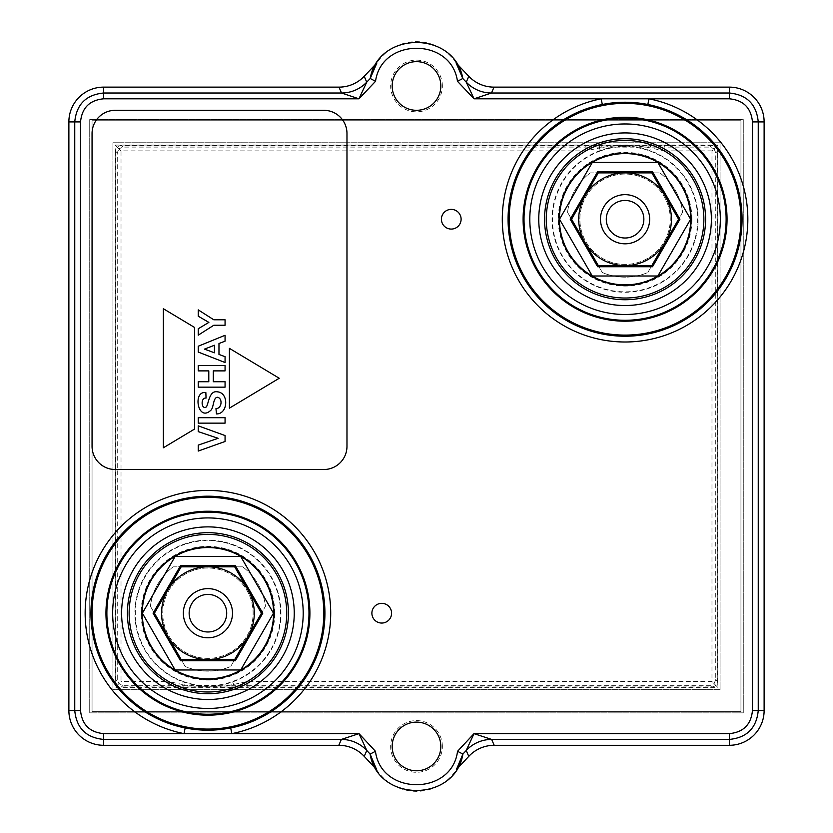 <?xml version="1.0" encoding="UTF-8"?>
<svg xmlns="http://www.w3.org/2000/svg" width="833" height="833" viewBox="0 0 833 833"><rect width="100%" height="100%" fill="white"/><g stroke="black" fill="none" stroke-linecap="round" stroke-linejoin="round"><path stroke-width="0.62" stroke-dasharray="4.17 3.12" d="M371.893 613.203A9.85 9.85 0 0 1 381.743 603.352A9.85 9.85 0 0 1 391.583 613.203A9.85 9.85 0 0 1 381.743 623.053A9.85 9.85 0 0 1 371.893 613.203M441.417 219.235A9.85 9.85 0 0 1 451.257 209.385A9.85 9.85 0 0 1 461.107 219.235A9.85 9.85 0 0 1 451.257 229.075A9.85 9.85 0 0 1 441.417 219.235M648.782 147.129A5.789 1.208 -90 0 1 649.698 145.067A5.789 1.208 -90 0 1 650.75 147.972L649.823 150.523C633.184 144.65 616.68 144.65 600.312 150.523L599.396 147.972C616.535 144.765 633.653 144.765 650.75 147.972L664.307 150.867L664.307 145.067L664.307 147.097L709.955 147.097L714.068 148.774L717.775 145.067L711.976 150.867L711.976 681.561L247.162 681.561L233.604 684.466C216.465 687.662 199.347 687.662 182.25 684.466L183.177 681.915C199.816 687.777 216.32 687.777 232.688 681.915L233.604 684.466A5.789 1.208 -90 0 1 232.563 687.36L183.302 687.36A5.789 1.208 -90 0 1 182.25 684.466L168.693 681.561A78.823 78.823 0 0 1 147.503 562.587A78.823 78.823 0 0 1 268.351 562.587A78.823 78.823 0 0 1 247.162 681.561L247.162 687.36L232.563 687.36A5.789 1.208 -90 0 1 231.636 685.299L123.045 685.33L118.932 683.654L117.255 679.541L117.255 152.887L118.932 148.774L115.225 145.067L121.024 150.867L585.838 150.867L599.396 147.972A5.789 1.208 -90 0 1 600.437 145.067A5.789 1.208 -90 0 1 601.364 147.129L664.307 147.097M180.501 565.69L235.354 565.69L262.791 613.203L235.354 660.704L180.501 660.704L153.074 613.203L180.501 565.69M175.149 556.423L174.201 558.068M142.37 613.203L174.67 669.149M240.706 669.982L273.016 614.025M273.495 613.203L241.185 557.246M597.646 171.723L652.499 171.723L679.926 219.235L652.499 266.737L597.646 266.737L570.209 219.235L597.646 171.723M592.294 162.456L559.984 218.402M559.505 219.235L591.815 275.182M690.63 219.235L658.33 163.278M118.932 683.654L115.225 687.36L121.024 681.561L121.024 150.867M115.631 151.273L115.631 681.165A5.8 5.789 -45 0 0 121.431 686.954L711.569 686.954A5.8 5.789 -135 0 0 717.369 681.165L717.369 151.273A5.8 5.789 135 0 0 711.569 145.473L121.431 145.473A5.8 5.789 45 0 0 115.631 151.273L117.255 152.887M711.976 150.867L664.307 150.867A78.823 78.823 0 0 1 685.497 269.85A78.823 78.823 0 0 1 564.649 269.85A78.823 78.823 0 0 1 585.838 150.867L585.838 145.067L585.838 147.097L123.045 147.097L118.932 148.774M601.364 147.129L585.838 147.097M168.693 685.33L168.693 681.561L121.024 681.561M231.636 685.299L247.162 685.33L247.162 687.36L717.775 687.36L711.976 681.561M714.068 148.774L715.745 152.887L715.745 679.541L714.068 683.654L709.955 685.33L247.162 685.33M184.218 685.299A5.789 1.208 -90 0 1 183.302 687.36L115.225 687.36L115.225 145.067L585.838 145.067M714.068 683.654L717.775 687.36L717.775 145.067L664.307 145.067M442.354 746.451A25.854 25.854 0 0 0 403.578 724.064A25.854 25.854 0 0 0 403.578 768.838A25.854 25.854 0 0 0 442.354 746.451M743.265 712.85L89.735 712.85L89.735 119.577L743.265 119.577L743.265 712.85L743.265 119.577L89.735 119.577L89.735 712.85L743.265 712.85L89.735 712.85L89.735 119.577L743.265 119.577L743.265 712.85L89.735 712.85L89.735 119.577L743.265 119.577L743.265 712.85M376.641 769.692A47.512 47.512 0 0 0 456.359 769.692M456.088 62.892A47.512 47.512 0 0 0 376.912 62.892M442.354 85.976A25.854 25.854 0 0 0 403.578 63.589A25.854 25.854 0 0 0 403.578 108.363A25.854 25.854 0 0 0 442.354 85.976M323.798 469.52A23.178 23.178 0 0 0 346.976 446.342L346.976 133.488A23.178 23.178 0 0 0 323.798 110.31L115.225 110.31A23.178 23.178 0 0 0 92.057 133.488L92.057 446.342A23.178 23.178 0 0 0 115.225 469.52L323.798 469.52M194.651 429.005L163.362 447.779L163.362 308.731L194.651 327.504L194.651 429.005M229.408 408.149L229.408 348.361L279.232 378.255L229.408 408.149M225.066 319.789L225.066 325.255L213.789 325.255L198.244 335.168L198.244 328.754L208.864 322.392L198.244 316.196L198.244 309.876L213.81 319.789L225.066 319.789M198.244 346.226L225.066 335.293L225.066 341.166L218.975 343.519L218.975 354.452L225.066 356.68L225.066 362.532L198.244 352.057L198.244 346.226M225.066 381.722L225.066 387.158L198.244 387.158L198.244 381.722L208.791 381.722L208.791 370.883L198.244 370.883L198.244 365.448L225.066 365.448L225.066 370.883L213.3 370.883L213.3 381.722L225.066 381.722M206.053 398.08C200.264 397.435 201.294 410.367 206.469 406.848C208.781 402.558 209.447 390.448 217.257 391.812C229.231 392.645 228.075 414.188 216.455 413.918L215.966 408.607C221.994 408.639 222.88 398.018 217.34 397.268C212.894 397.768 213.873 408.055 210.697 410.398C197.744 422.456 192.402 390.406 205.855 392.624L206.053 398.08M225.066 417.687L225.066 423.143L198.244 423.143L198.244 417.687L225.066 417.687M225.066 435.555L225.066 441.48L198.244 451.059L198.244 445.103L218.121 438.304L198.244 431.619L198.244 425.84L225.066 435.555M204.481 349.121L214.445 352.796L214.445 345.247L204.481 349.121M92.057 120.743L740.943 120.743L92.057 120.743L92.057 711.694L740.943 711.694L740.943 120.743L740.943 711.694L92.057 711.694L92.057 120.743L92.057 711.694L740.943 711.694L740.943 120.743L92.057 120.743L92.057 711.694L740.943 711.694L740.943 120.743L92.057 120.743M720.087 142.755L720.087 689.672L112.913 689.672L112.913 142.755L720.087 142.755L720.087 689.672L112.913 689.672L112.913 142.755L720.087 142.755M153.741 612.036L150.409 606.268A57.935 57.935 0 0 1 173.17 566.846L179.834 566.846M181.167 566.846L154.407 613.203L181.167 566.846L154.407 613.203L181.167 566.846L234.687 566.846L181.167 566.846L154.407 613.203L181.167 659.549L234.687 659.549L261.447 613.203L234.687 566.846L181.167 566.846L234.687 566.846L261.447 613.203L234.687 659.549L181.167 659.549L234.687 659.549L261.447 613.203L234.687 566.846L261.447 613.203L234.687 659.549L181.167 659.549L154.407 613.203L181.167 659.549L234.687 659.549M236.031 566.846L242.695 566.846A57.935 57.935 0 0 1 265.446 606.268L262.114 612.036M234.021 660.704L230.689 666.483A57.935 57.935 0 0 1 185.165 666.483L181.833 660.704M242.695 566.846L173.17 566.846A57.935 57.935 0 0 0 150.409 606.268L185.165 666.483A57.935 57.935 0 0 0 230.689 666.483L265.446 606.268A57.935 57.935 0 0 0 242.695 566.846M224.192 603.81A18.784 18.784 0 0 1 217.319 629.467A18.784 18.784 0 0 1 191.663 622.595A18.784 18.784 0 0 1 198.535 596.938A18.784 18.784 0 0 1 224.192 603.81A18.784 18.784 0 0 0 191.663 603.81A18.784 18.784 0 0 0 207.927 631.987A18.784 18.784 0 0 0 224.192 603.81M230.522 652.333A45.19 45.19 0 0 1 162.737 613.203A45.19 45.19 0 0 1 230.522 574.062A45.19 45.19 0 0 1 230.522 652.333A45.19 45.19 0 0 1 162.737 613.203A45.19 45.19 0 0 1 230.522 574.062A45.19 45.19 0 0 1 230.522 652.333A45.19 45.19 0 0 1 162.737 613.203A45.19 45.19 0 0 1 230.522 574.062A45.19 45.19 0 0 1 230.522 652.333A45.19 45.19 0 0 1 162.737 613.203A45.19 45.19 0 0 1 230.522 574.062A45.19 45.19 0 0 1 230.522 652.333M261.447 613.203L234.687 566.846M181.167 659.549L154.407 613.203M651.167 266.737L647.835 272.506A57.935 57.935 0 0 1 602.311 272.506L598.979 266.737M598.313 265.581L651.833 265.581L598.313 265.581L651.833 265.581L598.313 265.581L571.553 219.235L598.313 265.581L651.833 265.581L678.593 219.235L651.833 172.879L598.313 172.879L571.553 219.235L598.313 265.581L571.553 219.235L598.313 172.879L651.833 172.879L678.593 219.235L651.833 172.879L598.313 172.879L571.553 219.235L598.313 172.879L651.833 172.879L678.593 219.235L651.833 265.581L678.593 219.235L651.833 172.879M570.886 218.069L567.554 212.3A57.935 57.935 0 0 1 590.305 172.879L596.969 172.879M653.166 172.879L659.83 172.879A57.935 57.935 0 0 1 682.591 212.3L679.259 218.069M567.554 212.3L602.311 272.506A57.935 57.935 0 0 0 647.835 272.506L682.591 212.3A57.935 57.935 0 0 0 659.83 172.879L590.305 172.879A57.935 57.935 0 0 0 567.554 212.3M608.808 209.843A18.784 18.784 0 0 1 634.465 202.96A18.784 18.784 0 0 1 641.337 228.627A18.784 18.784 0 0 1 615.681 235.5A18.784 18.784 0 0 1 608.808 209.843M647.668 180.095A45.19 45.19 0 0 1 647.668 258.365A45.19 45.19 0 0 1 579.883 219.235A45.19 45.19 0 0 1 647.668 180.095A45.19 45.19 0 0 1 647.668 258.365A45.19 45.19 0 0 1 579.883 219.235A45.19 45.19 0 0 1 647.668 180.095A45.19 45.19 0 0 1 647.668 258.365A45.19 45.19 0 0 1 579.883 219.235A45.19 45.19 0 0 1 647.668 180.095A45.19 45.19 0 0 1 647.668 258.365A45.19 45.19 0 0 1 579.883 219.235A45.19 45.19 0 0 1 647.668 180.095M598.313 172.879L571.553 219.235M678.593 219.235L651.833 265.581M600.312 150.523A73.033 73.033 0 0 0 566.44 262.78A73.033 73.033 0 0 0 683.706 262.78A73.033 73.033 0 0 0 649.823 150.523M600.458 150.908A72.617 72.617 0 0 0 633.424 291.363A72.617 72.617 0 0 0 697.69 219.235A72.617 72.617 0 0 0 600.458 150.908M232.688 681.915A73.033 73.033 0 0 0 266.56 569.647A73.033 73.033 0 0 0 149.294 569.647A73.033 73.033 0 0 0 183.177 681.915M183.312 681.519A72.617 72.617 0 0 0 280.544 613.203A72.617 72.617 0 0 0 137.237 596.605A72.617 72.617 0 0 0 183.312 681.519M274.755 613.203A66.827 66.827 0 0 0 174.513 555.33A66.827 66.827 0 0 0 174.513 671.075A66.827 66.827 0 0 0 274.755 613.203M691.9 219.235A66.827 66.827 0 0 0 591.659 161.363A66.827 66.827 0 0 0 591.659 277.108A66.827 66.827 0 0 0 691.9 219.235M115.631 681.165L117.255 679.541M121.431 145.473L123.045 147.097M711.569 145.473L709.955 147.097M711.569 686.954L709.955 685.33M121.431 686.954L123.045 685.33M717.369 151.273L715.745 152.887M717.369 681.165L715.745 679.541M600.437 145.077L585.838 145.077M649.698 145.067L600.437 145.067M664.307 145.077L649.709 145.077"/><path stroke-width="1.25" d="M262.791 613.203L235.354 565.69L180.501 565.69L153.074 613.203L180.501 660.704L235.354 660.704L262.791 613.203M174.201 558.068L142.37 613.203L175.149 669.982L240.706 669.982L273.495 613.203L240.706 556.423L175.149 556.423L142.37 613.203M174.67 669.149L175.149 669.982L240.706 669.982M273.016 614.025L273.495 613.203M241.185 557.246L240.706 556.423L175.149 556.423M142.287 613.203A65.64 65.64 0 0 1 240.747 556.35A65.64 65.64 0 0 1 240.747 670.044A65.64 65.64 0 0 1 142.287 613.203M141.881 613.203A66.046 66.046 0 0 1 240.956 555.996A66.046 66.046 0 0 1 240.956 670.398A66.046 66.046 0 0 1 141.881 613.203M129.136 613.203A78.791 78.791 0 0 1 247.328 544.959A78.791 78.791 0 0 1 247.328 681.436A78.791 78.791 0 0 1 129.136 613.203M309.897 613.203A101.97 101.97 0 0 1 207.927 715.172A101.97 101.97 0 0 1 105.958 613.203A101.97 101.97 0 0 1 207.927 511.233A101.97 101.97 0 0 1 309.897 613.203M92.057 613.203A115.87 115.87 0 0 1 200.368 497.572A115.87 115.87 0 0 1 322.819 598.104A115.87 115.87 0 0 1 230.491 726.855A115.87 115.87 0 0 1 92.057 613.203M185.155 727.948C200.337 730.937 215.518 730.937 230.699 727.948A116.984 116.984 0 0 0 305.211 548.218A116.984 116.984 0 0 0 110.643 548.218A116.984 116.984 0 0 0 185.155 727.948L184.031 733.634L103.646 733.634L103.646 745.296L338.802 745.296L341.363 739.423L359.002 733.634L366.791 750.491A34.757 34.736 23.5 0 0 341.363 739.423L103.646 739.423C86.111 737.694 76.48 728.063 74.751 710.539L68.879 710.539A34.757 34.757 0 0 0 103.646 745.296M679.926 219.235L652.499 171.723L597.646 171.723L570.209 219.235L597.646 266.737L652.499 266.737L679.926 219.235M559.984 218.402L559.505 219.235L592.294 276.004L657.851 276.004L690.63 219.235L657.851 162.456L592.294 162.456L559.505 219.235M591.815 275.182L592.294 276.004L657.851 276.004L690.63 219.235M658.33 163.278L657.851 162.456L592.294 162.456M559.432 219.235A65.64 65.64 0 0 1 657.893 162.383A65.64 65.64 0 0 1 657.893 276.077A65.64 65.64 0 0 1 559.432 219.235M559.026 219.235A66.046 66.046 0 0 1 658.091 162.029A66.046 66.046 0 0 1 658.091 276.431A66.046 66.046 0 0 1 559.026 219.235M546.281 219.235A78.791 78.791 0 0 1 664.474 150.992A78.791 78.791 0 0 1 664.474 287.468A78.791 78.791 0 0 1 546.281 219.235M727.042 219.235A101.97 101.97 0 0 1 625.073 321.194A101.97 101.97 0 0 1 523.103 219.235A101.97 101.97 0 0 1 625.073 117.266A101.97 101.97 0 0 1 727.042 219.235M509.202 219.235A115.87 115.87 0 0 1 647.626 105.572A115.87 115.87 0 0 1 739.954 234.323A115.87 115.87 0 0 1 617.513 334.856A115.87 115.87 0 0 1 509.202 219.235M647.845 104.479C632.663 101.491 617.482 101.491 602.301 104.479A116.984 116.984 0 0 0 527.789 284.209A116.984 116.984 0 0 0 722.357 284.209A116.984 116.984 0 0 0 647.845 104.479L648.969 98.804L729.354 98.804C743.39 100.168 751.085 107.863 752.459 121.899L752.459 710.539C751.085 724.564 743.39 732.269 729.354 733.634L473.998 733.634L457.536 751.304C452.007 795.827 380.993 795.827 375.464 751.304L359.002 733.634L184.031 733.634A122.784 122.784 0 0 1 105.833 545.001A122.784 122.784 0 0 1 310.022 545.001A122.784 122.784 0 0 1 231.834 733.634L230.699 727.948M451.257 229.075A9.85 9.85 0 0 1 442.729 214.31A9.85 9.85 0 0 1 459.795 214.31A9.85 9.85 0 0 1 451.257 229.075M381.743 623.053A9.85 9.85 0 0 1 373.205 608.277A9.85 9.85 0 0 1 390.271 608.277A9.85 9.85 0 0 1 381.743 623.053M323.798 469.52A23.178 23.178 0 0 0 346.976 446.342L346.976 133.488A23.178 23.178 0 0 0 323.798 110.31L115.225 110.31A23.178 23.178 0 0 0 92.057 133.488L92.057 446.342A23.178 23.178 0 0 0 115.225 469.52L323.798 469.52M440.834 746.451A24.334 24.334 0 0 0 404.338 725.376A24.334 24.334 0 0 0 404.338 767.526A24.334 24.334 0 0 0 440.834 746.451M103.646 98.804L103.646 93.004L341.52 93.004L358.94 98.804L103.646 98.804C89.61 100.168 81.915 107.863 80.541 121.899L80.541 710.539L74.751 710.539L74.751 121.899C76.48 104.364 86.111 94.743 103.646 93.004L103.646 87.132L338.989 87.132A34.788 34.757 66.7 0 0 364.208 76.292L376.912 62.892L370.206 78.5C378.401 30.519 454.599 30.519 462.794 78.5L457.463 81.301C451.569 37.277 381.431 37.277 375.537 81.301L370.206 78.489C378.401 30.519 454.599 30.519 462.794 78.5L456.088 62.892L468.792 76.292A34.788 34.757 113.3 0 0 494.011 87.132L729.354 87.132A34.757 34.757 0 0 1 764.121 121.899L764.121 710.539A34.757 34.757 0 0 1 729.354 745.296L494.198 745.296A34.788 34.757 -113.5 0 0 468.771 756.364L456.359 769.692L462.898 754.063C455.078 802.596 377.922 802.596 370.102 754.063L376.641 769.692L364.229 756.364A34.788 34.757 -66.5 0 0 338.802 745.296M440.834 85.976A24.334 24.334 0 0 0 404.338 64.901A24.334 24.334 0 0 0 404.338 107.051A24.334 24.334 0 0 0 440.834 85.976M68.879 710.539L68.879 121.899A34.757 34.757 0 0 1 103.646 87.132M468.771 756.364L466.209 750.491L462.888 754.052C455.078 802.596 377.922 802.596 370.102 754.063L375.464 751.304M462.888 754.052L457.536 751.304M466.209 750.491L473.998 733.634L491.637 739.423A34.757 34.736 156.5 0 0 466.209 750.491M338.989 87.132L341.52 93.004A34.757 34.736 156.7 0 0 366.728 82.175L358.94 98.804L375.537 81.301M462.804 78.51L466.272 82.175L474.06 98.804L648.969 98.804A122.784 122.784 0 0 1 727.167 287.427A122.784 122.784 0 0 1 522.978 287.427A122.784 122.784 0 0 1 601.166 98.804L602.301 104.479M468.792 76.292L466.272 82.175A34.757 34.736 -156.7 0 0 491.48 93.004L474.06 98.804L457.463 81.301M225.066 435.555L225.066 441.48L198.244 451.059L198.244 445.103L218.121 438.304L198.244 431.619L198.244 425.84L225.066 435.555M225.066 417.687L225.066 423.143L198.244 423.143L198.244 417.687L225.066 417.687M206.053 398.08C200.264 397.435 201.294 410.367 206.469 406.848C208.781 402.558 209.447 390.448 217.257 391.812C229.231 392.645 228.075 414.188 216.455 413.918L215.966 408.607C221.994 408.639 222.88 398.018 217.34 397.268C212.894 397.768 213.873 408.055 210.697 410.398C197.744 422.456 192.402 390.406 205.855 392.624L206.053 398.08M225.066 381.722L225.066 387.158L198.244 387.158L198.244 381.722L208.791 381.722L208.791 370.883L198.244 370.883L198.244 365.448L225.066 365.448L225.066 370.883L213.3 370.883L213.3 381.722L225.066 381.722M198.244 346.226L225.066 335.293L225.066 341.166L218.975 343.519L218.975 354.452L225.066 356.68L225.066 362.532L198.244 352.057L198.244 346.226M204.481 349.121L214.445 352.796L214.445 345.247L204.481 349.121M225.066 319.789L225.066 325.255L213.789 325.255L198.244 335.168L198.244 328.754L208.864 322.392L198.244 316.196L198.244 309.876L213.81 319.789L225.066 319.789M229.408 408.149L229.408 348.361L279.232 378.255L229.408 408.149M194.651 429.005L163.362 447.779L163.362 308.731L194.651 327.504L194.651 429.005M179.834 566.846L181.167 566.846L167.787 590.024A46.346 46.346 0 0 1 248.067 590.024A46.346 46.346 0 0 1 207.927 659.549L234.687 659.549L234.021 660.704M181.833 660.704L181.167 659.549L207.927 659.549A46.346 46.346 0 0 1 167.787 590.024L154.407 613.203L153.741 612.036M262.114 612.036L261.447 613.203L234.687 566.846L236.031 566.846M234.687 659.549L261.447 613.203M234.687 566.846L181.167 566.846M181.167 659.549L154.407 613.203M195.64 591.919A24.574 24.574 0 0 1 232.501 613.203A24.574 24.574 0 0 1 195.64 634.486A24.574 24.574 0 0 1 195.64 591.919M198.535 596.938A18.784 18.784 0 0 0 191.663 622.595A18.784 18.784 0 0 0 217.319 629.467A18.784 18.784 0 0 0 224.192 603.81A18.784 18.784 0 0 0 198.535 596.938M598.979 266.737L598.313 265.581L625.073 265.581A46.346 46.346 0 0 1 584.933 196.057A46.346 46.346 0 0 1 665.213 196.057L651.833 172.879L653.166 172.879M679.259 218.069L678.593 219.235L665.213 196.057A46.346 46.346 0 0 1 625.073 265.581L651.833 265.581L651.167 266.737M596.969 172.879L598.313 172.879L571.553 219.235L570.886 218.069M651.833 172.879L598.313 172.879M571.553 219.235L598.313 265.581M678.593 219.235L651.833 265.581M612.786 240.518A24.574 24.574 0 0 1 612.786 197.942A24.574 24.574 0 0 1 649.646 219.235A24.574 24.574 0 0 1 612.786 240.518M615.681 235.5A18.784 18.784 0 0 0 641.337 228.627A18.784 18.784 0 0 0 634.465 202.96A18.784 18.784 0 0 0 608.808 209.843A18.784 18.784 0 0 0 615.681 235.5M127.418 613.203A80.52 80.52 0 0 1 248.182 543.47A80.52 80.52 0 0 1 248.182 682.925A80.52 80.52 0 0 1 127.418 613.203M121.618 613.203A86.309 86.309 0 0 1 251.087 538.451A86.309 86.309 0 0 1 251.087 687.943A86.309 86.309 0 0 1 121.618 613.203M112.663 613.203A95.264 95.264 0 0 1 255.564 530.694A95.264 95.264 0 0 1 255.564 695.701A95.264 95.264 0 0 1 112.663 613.203M308.981 613.203A101.053 101.053 0 0 0 207.927 512.139A101.053 101.053 0 0 0 106.874 613.203A101.053 101.053 0 0 0 207.927 714.256A101.053 101.053 0 0 0 308.981 613.203M544.553 219.235A80.52 80.52 0 0 1 665.328 149.503A80.52 80.52 0 0 1 665.328 288.957A80.52 80.52 0 0 1 544.553 219.235M538.764 219.235A86.309 86.309 0 0 1 668.222 144.484A86.309 86.309 0 0 1 668.222 293.976A86.309 86.309 0 0 1 538.764 219.235M529.809 219.235A95.264 95.264 0 0 1 672.7 136.727A95.264 95.264 0 0 1 672.7 301.733A95.264 95.264 0 0 1 529.809 219.235M726.126 219.235A101.053 101.053 0 0 0 625.073 118.171A101.053 101.053 0 0 0 524.019 219.235A101.053 101.053 0 0 0 625.073 320.288A101.053 101.053 0 0 0 726.126 219.235M80.541 710.539C81.915 724.564 89.61 732.259 103.646 733.634M494.011 87.132L491.48 93.004L729.354 93.004C746.889 94.743 756.52 104.364 758.249 121.899L758.249 710.539C756.52 728.063 746.889 737.694 729.354 739.423L491.637 739.423L494.198 745.296M729.354 733.634L729.354 745.296M752.459 121.899L764.121 121.899M752.459 710.539L764.121 710.539M729.354 98.804L729.354 87.132M364.208 76.292L366.728 82.175L370.206 78.5M80.541 121.899L68.879 121.899M370.112 754.052L366.791 750.491L364.229 756.364"/></g></svg>
